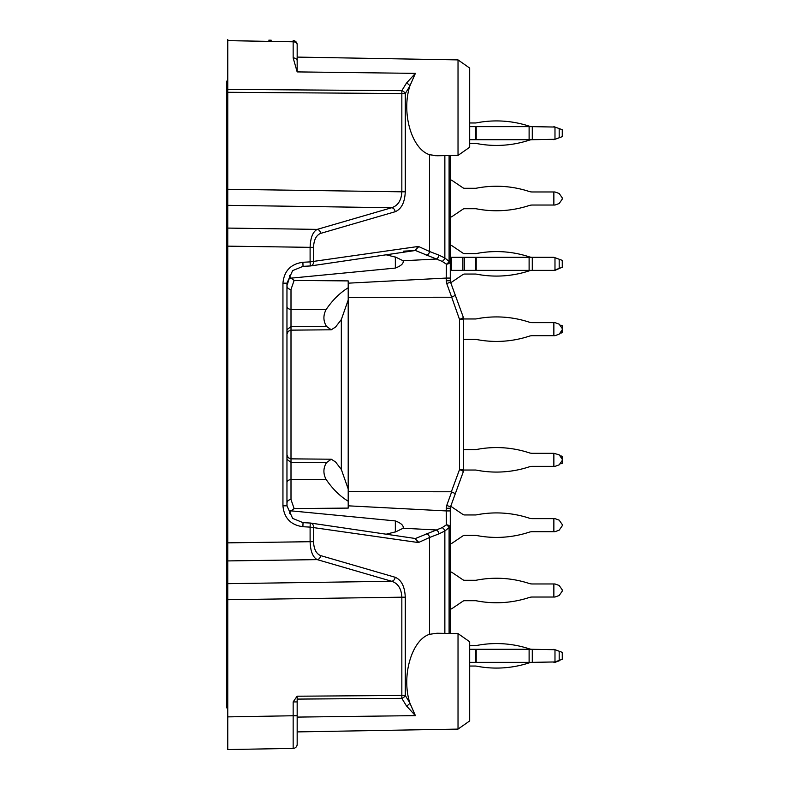 <?xml version="1.0" encoding="UTF-8"?>
<svg xmlns="http://www.w3.org/2000/svg" width="789" height="789" viewBox="0 0 789 789"><rect width="100%" height="100%" fill="white"/><g stroke="black" fill="none" stroke-linecap="round" stroke-linejoin="round"><path stroke-width="1.18" d="M290.549 510.799L395.348 520.918C401.187 523.176 403.79 525.622 403.159 528.236L403.366 527.575M395.348 256.997L395.348 268.082L290.53 278.201M227.755 720.959L227.755 741.384L227.755 720.959M435.992 155.778L429.541 154.683C411.641 149.131 401.197 112.699 409.846 86.04L405.27 93.546L405.27 191.816L401.838 191.816L401.838 93.546L405.27 93.546A4.083 2.673 -148.6 0 0 401.838 90.666L401.838 93.546L227.755 92.293L227.755 205.337L391.699 207.724C398.021 205.643 401.394 200.347 401.838 191.816L227.755 189.281M227.755 92.293L227.755 39.45L227.755 40.643L293.153 41.787A4.083 2.89 0 0 1 297.167 44.677L297.167 55.477M297.167 696.204L297.167 744.323A4.083 4.083 0 0 1 293.153 748.406L227.755 749.55L227.755 205.337M414.817 538.433L418.821 542.378L417.963 542.497L310.107 527.111L310.107 541.658C310.462 551.264 312.829 557.251 317.208 559.618A4.083 3.462 106.2 0 0 320.63 555.604C316.231 553.779 313.864 549.124 313.539 541.658L227.755 542.852L227.755 554.706M227.755 234.195L227.755 246.148L310.107 247.342L310.107 261.889L417.963 246.503L418.821 246.622L414.817 250.567M268.802 40.17L271.258 40.209M297.167 715.751L293.153 715.751L293.153 748.406L271.258 748.791M313.539 541.658L313.539 527.111A4.083 3.491 -81.6 0 0 310.629 523.068A4.083 3.491 -81.6 0 0 310.255 523.038L310.107 527.111L302.887 526.727C290.717 525.001 284.07 518.038 282.945 505.818L286.959 505.818L286.959 283.182L292.63 270.617L303.035 266.347L302.887 262.273C290.727 263.99 284.079 270.952 282.945 283.182L286.959 283.182M415.389 73.367L409.846 86.04A4.083 2.673 -148.6 0 0 406.414 83.151L415.389 73.367L297.167 71.907L297.167 44.677A4.083 4.083 0 0 0 293.153 40.594L293.153 57.893L297.167 71.907M458.024 155.403L469.682 147.237L469.682 68.071L458.024 59.905L458.024 155.403L436.968 155.768L429.541 154.683L429.541 251.494L418.821 246.622M415.537 250.527L442.165 261.376L446.377 264.167L446.239 278.063L450.282 278.063L450.282 155.532M450.282 278.063L450.282 280.756L446.239 280.756L446.732 283.557L451.683 297.167L455.332 295.342L463.311 317.267A4.083 0.71 160 0 1 459.514 319.397L451.683 297.167M458.024 729.095L469.682 720.929L469.682 641.763L458.024 633.597L458.024 729.095L297.167 731.906M458.024 633.597L436.978 633.232L429.541 634.317C411.641 639.869 401.197 676.301 409.846 702.96L405.27 695.454L405.27 597.184L401.838 597.184C401.394 588.653 398.021 583.357 391.699 581.276L227.755 583.663M415.389 715.633L409.846 702.96A4.083 2.673 -31.4 0 1 406.414 705.849L415.389 715.633L297.167 717.093M348.205 505.828L446.239 510.937L446.239 508.244L450.282 508.244L450.282 510.937L446.239 510.937L446.377 524.833L442.165 527.624L415.537 538.473M450.282 633.468L450.282 510.937M313.539 247.342C313.864 239.876 316.231 235.221 320.63 233.396A4.083 3.462 -106.2 0 0 317.208 229.382C312.829 231.749 310.462 237.736 310.107 247.342L313.539 247.342L313.539 261.889A4.083 3.491 -98.4 0 1 310.629 265.932A4.083 3.491 -98.4 0 1 310.255 265.962L310.107 261.889L302.887 262.273M297.167 701.914L293.153 701.914L297.108 696.214L401.838 695.454L401.838 597.184L227.755 599.719M455.332 493.658L451.357 491.774L459.514 469.603L459.514 319.397A4.083 0.74 -0 0 0 463.557 318.657L463.557 470.343A4.083 0.74 180 0 0 459.514 469.603A4.083 0.71 20 0 1 463.311 471.733L450.529 506.844L446.732 505.443L446.239 508.244M446.732 283.557L450.529 282.156L455.332 295.342M560.792 267.846L554.983 270.371L532.289 270.371A10.208 10.208 0 0 0 529.113 270.874A104.769 104.769 0 0 1 476.201 274.099A3.067 3.067 0 0 0 475.609 274.049L464.593 274.049A3.067 3.067 0 0 0 462.887 274.572L451.555 282.215L450.558 282.215L463.311 317.267A4.083 4.083 0 0 1 463.557 318.657A4.083 4.083 0 0 0 463.311 317.267M403.366 251.168L414.56 250.577M395.348 268.082C401.177 265.824 403.781 263.388 403.159 260.764L395.96 257.263L386.137 254.798M386.137 534.202L395.96 531.737L403.159 528.236L436.061 529.952A4.083 3.067 -107.1 0 1 438.97 533.847L429.541 537.506L429.541 634.317M291.003 289.435L291.003 326.626L326.488 326.39C323.204 321.005 323.066 315.403 326.084 309.594C332.633 299.998 340 292.729 348.205 287.788L348.205 280.904L294.119 280.44L291.003 289.435A4.083 3.758 -0 0 1 286.959 285.677L290.234 275.371M287.058 505.276L286.959 503.323A4.083 3.758 0 0 1 291.003 499.565L294.119 508.56C289.908 511.637 288.636 513.412 290.322 513.905M286.959 505.818L292.63 518.383L303.035 522.653L292.65 518.393M294.119 508.56L348.205 508.096L348.205 501.212C340 496.271 332.633 489.002 326.084 479.406C323.066 473.597 323.204 467.995 326.488 462.61L331.262 459.208L335.572 461.969L341.331 469.465L341.331 319.535L348.205 299.998L348.205 287.788M348.205 501.212L348.205 299.998M348.205 489.002L341.331 469.465M326.488 326.39L331.262 329.792L335.572 327.031L341.331 319.535M286.959 329.664L291.003 326.626L291.003 462.374L326.488 462.61M403.366 261.425L403.159 260.764L436.061 259.048A4.083 3.067 -72.9 0 0 438.97 255.153L444.858 258.003L449.089 261.406L450.282 261.406A4.083 2.771 -0 0 1 446.377 264.167A4.083 2.337 -44.4 0 0 449.089 261.406L449.089 155.561M348.205 297.335L451.357 297.226M451.357 491.774L348.205 491.665M449.089 633.439L449.089 527.594A4.083 2.337 -135.6 0 0 446.377 524.833A4.083 2.771 180 0 1 450.282 527.594L449.089 527.594L444.858 530.997L438.97 533.847M438.97 255.153L429.541 251.494A4.083 3.412 -65.6 0 1 426.257 255.389M297.167 744.323L297.167 733.523M297.167 725.673L297.167 726.186M297.167 728.346L297.167 729.845M320.63 555.604L395.131 577.262A4.083 3.462 106.2 0 1 391.699 581.276L317.208 559.618L227.755 560.92M406.414 705.849L401.838 698.334A4.083 2.673 -31.4 0 0 405.27 695.454L401.838 695.454L401.838 698.334L297.167 699.093M297.167 60.783A4.083 2.89 180 0 0 293.153 57.893M405.27 191.816C404.796 202.477 401.414 209.115 395.131 211.738A4.083 3.462 -106.2 0 0 391.699 207.724L317.208 229.382L227.755 228.08M463.311 471.733A4.083 4.083 0 0 0 463.557 470.343A4.083 4.083 0 0 1 463.311 471.733M450.282 508.244L450.529 506.844L450.282 508.244M450.529 282.156L450.282 280.756L450.529 282.156M444.858 633.37L444.858 530.997A4.083 2.643 -121.9 0 0 442.165 527.624M442.165 261.376A4.083 2.643 -58.1 0 0 444.858 258.003L444.858 155.63M417.963 542.497L415.093 538.473M302.887 526.727L303.035 522.643L310.255 523.038L303.035 522.643M415.093 250.527L417.963 246.503M326.084 479.406L291.003 479.643L291.003 462.374L286.959 459.336M227.755 707.891L226.729 707.891L226.729 81.109L227.755 81.109M464.593 339.378A3.067 3.067 0 0 0 463.557 339.556A3.067 3.067 0 0 1 464.593 339.378L475.609 339.378A3.067 3.067 0 0 1 476.201 339.438A104.769 104.769 0 0 0 529.113 336.213A10.208 10.208 0 0 1 532.289 335.7L532.289 335.7A10.208 10.208 0 0 0 529.113 336.213M532.289 322.632A10.208 10.208 0 0 1 529.113 322.129A10.208 10.208 0 0 0 532.289 322.632L554.983 322.632L559.184 324.161L562.271 328.579L562.271 329.763L559.184 334.171L554.983 335.7L559.184 334.171M476.201 318.904A3.067 3.067 0 0 1 475.609 318.963A3.067 3.067 0 0 0 476.201 318.904A104.769 104.769 0 0 1 529.113 322.129M464.593 318.963A3.067 3.067 0 0 1 463.557 318.776A3.067 3.067 0 0 0 464.593 318.963L475.609 318.963M450.282 270.371L451.555 270.371L451.555 257.303L476.201 257.303L476.201 270.371L532.289 270.371L532.289 257.303A10.208 10.208 0 0 1 529.113 256.8A104.769 104.769 0 0 0 476.201 253.575A3.067 3.067 0 0 1 475.609 253.624L464.593 253.624A3.067 3.067 0 0 1 462.887 253.101L451.555 245.458L450.282 245.458M476.201 270.371L475.609 270.371L475.609 257.303M464.593 257.303L464.593 270.371L475.609 270.371M464.593 270.371L451.555 270.371M553.858 270.371L554.983 269.966L554.983 257.707L553.858 257.303L476.201 257.303M554.983 257.707L562.271 260.37L562.271 267.303L554.983 269.966M450.282 257.303L451.555 257.303M469.682 143.381L475.609 143.381A3.067 3.067 0 0 1 476.201 143.44A104.769 104.769 0 0 0 529.113 140.215A10.208 10.208 0 0 1 532.289 139.702A10.208 10.208 0 0 0 529.113 140.215A10.208 10.208 0 0 1 532.289 139.702L554.983 139.298L554.983 127.049L532.289 126.644A10.208 10.208 0 0 1 529.113 126.132A10.208 10.208 0 0 0 532.289 126.644A10.208 10.208 0 0 1 529.113 126.132A104.769 104.769 0 0 0 476.201 122.906A3.067 3.067 0 0 1 475.609 122.966A3.067 3.067 0 0 0 476.201 122.906A3.067 3.067 0 0 1 475.609 122.966L469.682 122.966M476.201 126.644L532.289 126.644L532.289 139.702L475.609 139.702L475.609 126.644L476.201 126.644L476.201 139.702M469.682 139.702L475.609 139.702M469.682 126.644L475.609 126.644M554.983 127.049L562.271 129.702L562.271 136.645L554.983 139.298M553.858 139.702L560.792 137.178M553.858 466.368L553.858 453.3L559.184 454.829L562.271 459.237L562.271 460.421L559.184 464.839L554.983 466.368L532.289 466.368A10.208 10.208 0 0 0 529.113 466.871A104.769 104.769 0 0 1 476.201 470.096A3.067 3.067 0 0 0 475.609 470.037L464.593 470.037A3.067 3.067 0 0 0 463.557 470.224M560.792 463.843L562.271 463.301L562.271 456.358L560.792 455.825M463.557 449.444A3.067 3.067 0 0 0 464.593 449.622L475.609 449.622A3.067 3.067 0 0 0 476.201 449.562A104.769 104.769 0 0 1 529.113 452.787A10.208 10.208 0 0 0 532.289 453.3L553.858 453.3M450.282 572.124L451.555 572.124L462.887 579.767A3.067 3.067 0 0 0 464.593 580.29L475.609 580.29A3.067 3.067 0 0 0 476.201 580.231A104.769 104.769 0 0 1 529.113 583.456A10.208 10.208 0 0 0 532.289 583.959L554.983 583.959L559.184 585.487L562.271 589.906L562.271 591.089L559.184 595.498L554.983 597.026L532.289 597.026A10.208 10.208 0 0 0 529.113 597.539A104.769 104.769 0 0 1 476.201 600.764A3.067 3.067 0 0 0 475.609 600.705L464.593 600.705A3.067 3.067 0 0 0 462.887 601.228L451.555 608.871L450.282 608.871M553.858 597.026L553.858 583.959M469.682 666.034L475.609 666.034A3.067 3.067 0 0 1 476.201 666.094A104.769 104.769 0 0 0 529.113 662.868A10.208 10.208 0 0 1 532.289 662.356L554.983 661.951L554.983 649.702L532.289 649.298A10.208 10.208 0 0 1 529.113 648.785A104.769 104.769 0 0 0 476.201 645.56A3.067 3.067 0 0 1 475.609 645.619L469.682 645.619M476.201 649.298L532.289 649.298L532.289 662.356A10.208 10.208 0 0 0 529.113 662.868A10.208 10.208 0 0 1 532.289 662.356L475.609 662.356L475.609 649.298L476.201 649.298L476.201 662.356M469.682 662.356L475.609 662.356M469.682 649.298L475.609 649.298M554.983 649.702L562.271 652.355L562.271 659.298L554.983 661.951M553.858 649.298L560.792 651.822M560.792 659.831L553.858 662.356M475.609 666.034A3.067 3.067 0 0 1 476.201 666.094A3.067 3.067 0 0 0 475.609 666.034M532.289 649.298A10.208 10.208 0 0 1 529.113 648.785A10.208 10.208 0 0 0 532.289 649.298M476.201 645.56A3.067 3.067 0 0 1 475.609 645.619A3.067 3.067 0 0 0 476.201 645.56M554.983 662.356L559.184 660.827L554.983 662.356M450.558 506.785L451.555 506.785L462.887 514.428A3.067 3.067 0 0 0 464.593 514.951L475.609 514.951A3.067 3.067 0 0 0 476.201 514.901A104.769 104.769 0 0 1 529.113 518.126A10.208 10.208 0 0 0 532.289 518.629L554.983 518.629L559.184 520.158L562.271 524.577L562.271 525.75L559.184 530.169L554.983 531.697L532.289 531.697A10.208 10.208 0 0 0 529.113 532.2A104.769 104.769 0 0 1 476.201 535.425A3.067 3.067 0 0 0 475.609 535.376L464.593 535.376A3.067 3.067 0 0 0 462.887 535.899L451.555 543.542L450.282 543.542M553.858 531.697L553.858 518.629M553.858 257.303L560.792 259.828M475.609 143.381A3.067 3.067 0 0 1 476.201 143.44A3.067 3.067 0 0 0 475.609 143.381M553.858 126.644L560.792 129.169M450.282 180.129L451.555 180.129L462.887 187.772A3.067 3.067 0 0 0 464.593 188.295L475.609 188.295A3.067 3.067 0 0 0 476.201 188.236A104.769 104.769 0 0 1 529.113 191.461A10.208 10.208 0 0 0 532.289 191.974L554.983 191.974L559.184 193.502L562.271 197.911L562.271 199.094L559.184 203.513L554.983 205.041L532.289 205.041A10.208 10.208 0 0 0 529.113 205.544A104.769 104.769 0 0 1 476.201 208.769A3.067 3.067 0 0 0 475.609 208.71L464.593 208.71A3.067 3.067 0 0 0 462.887 209.233L451.555 216.876L450.282 216.876M553.858 205.041L553.858 191.974M554.983 335.7L532.289 335.7M553.858 335.7L553.858 322.632M562.271 328.579L562.271 329.763M560.792 333.175L562.271 332.642L562.271 325.699L560.792 325.157M395.348 532.003L395.348 520.918M282.945 505.818L282.945 283.182M227.755 89.404L401.838 90.666L406.414 83.151M395.131 211.738L320.63 233.396M395.131 577.262C401.414 579.885 404.796 586.523 405.27 597.184M418.821 542.378L429.541 537.506A4.083 3.412 -114.4 0 0 426.257 533.611M293.153 701.914L293.153 715.751L227.755 716.885M415.063 250.537L310.629 265.932A4.083 4.083 0 0 1 310.255 265.962L303.035 266.347L292.65 270.607M326.084 309.594L291.003 309.357A4.083 3.048 0 0 1 286.959 306.319M286.959 482.681A4.083 3.048 -0 0 1 291.003 479.643L291.003 499.565M446.239 280.756L446.239 278.063L348.205 283.172M451.683 491.833L446.732 505.443M297.167 44.677A4.083 4.083 0 0 0 293.153 40.594M462.887 257.303L462.887 270.371M529.113 257.303L529.113 270.371M559.184 268.428L559.184 259.246M529.113 126.644L529.113 139.702M559.184 137.769L559.184 128.577M529.113 649.298L529.113 662.356M559.184 660.423L559.184 651.231M458.024 59.905L297.167 57.094M331.262 459.208L291.003 458.853L288.163 457.669L286.959 454.77M331.262 329.792L291.003 330.147L288.163 331.331L286.959 334.23M310.255 523.038A4.083 4.083 0 0 1 310.629 523.068L415.063 538.463M310.255 265.962L303.035 266.357M294.11 280.44C289.76 277.205 288.488 275.469 290.273 275.223"/></g></svg>

